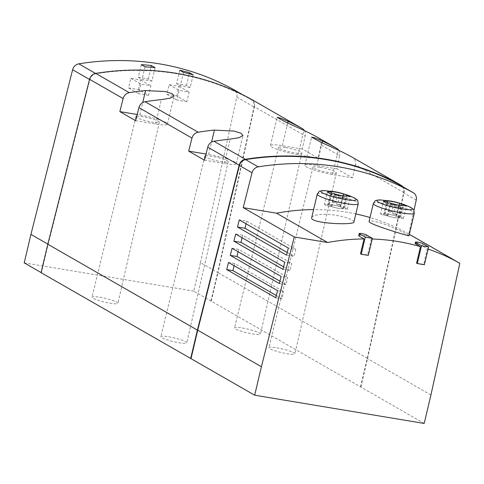<?xml version="1.0" encoding="UTF-8"?>
<svg xmlns="http://www.w3.org/2000/svg" width="484" height="484" viewBox="0 0 484 484"><rect width="100%" height="100%" fill="white"/><g stroke="black" fill="none" stroke-linecap="round" stroke-linejoin="round"><path stroke-width="0.36" stroke-dasharray="2.42 1.81" d="M424.202 423.446L193.727 291.108L200.455 262.637L217.667 272.522L254.027 106.964A7.387 6.607 119.9 0 0 251.081 99.583A7.387 6.607 119.9 0 0 250.996 99.535A287.726 257.276 119.9 0 0 96.026 73.719A7.387 6.607 119.9 0 0 89.843 79.612L48.14 244.281L41.412 272.746L41.08 272.692M138.521 89.588L140.796 79.981L130.898 78.329L128.629 87.937L138.521 89.588L148.564 95.348L150.833 85.741L140.935 84.095L138.666 93.702L148.564 95.348M176.781 95.959L179.05 86.352L169.158 84.706L166.883 94.313L176.781 95.959L186.818 101.725L189.093 92.117L179.195 90.466L176.926 100.073L186.818 101.725M193.727 291.108L24.2 262.866M200.455 262.637L236.815 97.078A7.387 6.607 119.9 0 0 233.953 89.752M408.962 235.756C409.652 235.381 393.546 227.002 381.035 223.112C373.678 220.964 369.709 220.389 369.117 221.388M353.925 221.932C355.129 219.76 338.255 214.315 324.837 214.303C316.959 214.418 312.585 215.513 311.714 217.594M360.519 253.804L367.61 254.983L371.391 238.993L366.37 236.113C364.585 234.934 356.835 234.861 359.019 236.041M371.391 238.993A232.695 208.066 -60.1 0 1 372.202 239.017M416.591 263.145L423.681 264.325L427.342 248.843L422.32 245.963C420.529 244.843 413.294 242.569 415.46 243.809M427.342 248.843A232.695 208.066 -60.1 0 1 428.092 249.097M459.8 263.526L408.744 234.214A0.738 0.659 119.9 0 0 408.448 233.796A232.695 208.066 119.9 0 0 370 217.54M355.843 213.928A232.695 208.066 119.9 0 0 313.602 209.602M211.266 301.042L217.994 272.577L367.58 358.469L360.852 386.94M367.58 358.469L404.001 192.65A7.387 6.607 119.9 0 0 402.664 186.624M404.001 192.65L355.383 164.729A7.387 6.607 119.9 0 0 352.515 157.397M355.383 164.729L352.503 177.84L336.725 168.783L339.605 155.673L320.959 144.964L318.079 158.08L302.306 149.018L305.186 135.907L254.415 106.752L217.994 272.577M254.415 106.752A7.387 6.607 119.9 0 0 251.547 99.42M304.369 130.601A7.387 6.607 -60.1 0 1 305.186 135.907M320.959 144.964A7.387 6.607 119.9 0 0 318.091 137.631M338.788 150.367A7.387 6.607 -60.1 0 1 339.605 155.673M41.11 272.577L41.412 272.746M276.739 347.784A13.334 1.882 -166.7 0 1 294.895 353.822A13.334 1.882 -166.7 0 1 281.482 352.588A13.334 1.882 -166.7 0 1 268.941 347.687A13.334 1.882 -166.7 0 1 276.739 347.784M242.321 328.019A13.334 1.882 -166.7 0 1 260.471 334.057A13.334 1.882 -166.7 0 1 247.064 332.823A13.334 1.882 -166.7 0 1 234.522 327.922A13.334 1.882 -166.7 0 1 242.321 328.019M99.777 297.255A13.334 1.882 -166.7 0 1 117.933 303.293A13.334 1.882 -166.7 0 1 104.526 302.064A13.334 1.882 -166.7 0 1 91.978 297.158A13.334 1.882 -166.7 0 1 99.777 297.255M168.62 336.785A13.334 1.882 -166.7 0 1 186.776 342.823A13.334 1.882 -166.7 0 1 173.363 341.595A13.334 1.882 -166.7 0 1 160.821 336.689A13.334 1.882 -166.7 0 1 168.62 336.785M336.725 168.783L316.76 165.455A20.316 2.874 13.3 0 0 304.878 165.316A20.316 2.874 13.3 0 0 332.538 174.518L352.503 177.84M319.991 167.313A12.003 1.694 -166.7 0 1 336.332 172.746A12.003 1.694 -166.7 0 1 324.262 171.638A12.003 1.694 -166.7 0 1 312.966 167.222A12.003 1.694 -166.7 0 1 319.991 167.313M302.306 149.018L282.341 145.696A20.316 2.874 13.3 0 0 270.459 145.551A20.316 2.874 13.3 0 0 298.114 154.753L318.079 158.08M285.566 147.547A12.003 1.694 -166.7 0 1 301.913 152.98A12.003 1.694 -166.7 0 1 289.837 151.873A12.003 1.694 -166.7 0 1 278.548 147.457A12.003 1.694 -166.7 0 1 285.566 147.547M135.611 120.667L155.576 123.989A20.316 2.874 13.3 0 0 167.458 124.134A20.316 2.874 13.3 0 0 139.797 114.932L137.178 114.496M136.712 116.323A12.003 1.694 -166.7 0 1 143.028 116.783A12.003 1.694 -166.7 0 1 159.369 122.222A12.003 1.694 -166.7 0 1 149.132 121.526A12.003 1.694 -166.7 0 1 136.452 117.346M205.555 155.854A12.003 1.694 -166.7 0 1 211.871 156.314A12.003 1.694 -166.7 0 1 228.212 161.753A12.003 1.694 -166.7 0 1 217.969 161.057A12.003 1.694 -166.7 0 1 205.295 156.87M204.454 160.198L224.419 163.519A20.316 2.874 13.3 0 0 236.301 163.665A20.316 2.874 13.3 0 0 208.64 154.463L206.015 154.027M413.983 210.358L408.744 234.214M360.526 386.885L367.253 358.414L403.614 192.856A7.387 6.607 119.9 0 0 400.752 185.523M430.929 394.98L367.253 358.414M380.527 213.553A11.822 1.67 13.3 0 0 383.395 215.198L387.333 215.858A7.756 1.095 13.3 0 0 394.998 217.776A7.756 1.095 13.3 0 0 399.512 217.885L403.45 218.544A11.822 1.67 13.3 0 0 400.577 216.892L396.644 216.239A7.756 1.095 13.3 0 0 388.979 214.321A7.756 1.095 13.3 0 0 384.465 214.212L380.527 213.553L383.461 201.15M384.465 214.212L387.158 202.814M383.395 215.198L386.329 202.796M387.333 215.858L390.358 203.044M399.512 217.885L402.543 205.077M403.45 218.544L406.379 206.136M400.577 216.892L403.341 205.222M396.644 216.239L399.264 205.149M396.081 216.112A7.387 1.047 13.3 0 0 384.871 214.249L387.89 215.979A7.387 1.047 13.3 0 0 399.106 217.848L396.081 216.112L398.526 205.797A7.387 1.047 13.3 0 0 387.309 203.927L390.334 205.664A7.387 1.047 13.3 0 0 401.545 207.533L398.526 205.797M324.461 204.212A11.822 1.67 13.3 0 0 327.329 205.863L331.262 206.517A7.756 1.095 13.3 0 0 338.933 208.435A7.756 1.095 13.3 0 0 343.446 208.543L347.379 209.203A11.822 1.67 13.3 0 0 344.511 207.551L340.573 206.898A7.756 1.095 13.3 0 0 332.907 204.98A7.756 1.095 13.3 0 0 328.394 204.871L324.461 204.212L327.39 191.809M328.394 204.871L331.086 193.473M327.329 205.863L330.257 193.455M331.262 206.517L334.293 193.709M343.446 208.543L346.471 195.736M347.379 209.203L350.313 196.8M344.511 207.551L347.27 195.881M340.573 206.898L343.198 195.814M340.016 206.777A7.387 1.047 13.3 0 0 328.799 204.907L331.824 206.644A7.387 1.047 13.3 0 0 343.035 208.507L340.016 206.777L342.454 196.456A7.387 1.047 13.3 0 0 331.238 194.586L334.262 196.322A7.387 1.047 13.3 0 0 345.479 198.192L342.454 196.456M384.871 214.249L387.309 203.927M387.89 215.979L390.334 205.664M399.106 217.848L401.545 207.533M393.45 204.496A7.018 0.992 13.3 0 0 390.146 203.946L395.41 206.964A7.018 0.992 13.3 0 0 398.707 207.515L393.45 204.496L391.768 211.611A7.018 0.992 13.3 0 0 388.464 211.06L390.146 203.946M328.799 204.907L331.238 194.586M331.824 206.644L334.262 196.322M343.035 208.507L345.479 198.192M337.378 195.155A7.018 0.992 13.3 0 0 334.081 194.604L339.338 197.623A7.018 0.992 13.3 0 0 342.636 198.174L337.378 195.155L335.696 202.27A7.018 0.992 13.3 0 0 332.399 201.719L334.081 194.604M388.464 211.06L393.722 214.079L395.41 206.964M393.722 214.079A7.018 0.992 13.3 0 0 397.025 214.63L398.707 207.515M397.025 214.63L391.768 211.611M332.399 201.719L337.657 204.738L339.338 197.623M337.657 204.738A7.018 0.992 13.3 0 0 340.954 205.289L342.636 198.174M340.954 205.289L335.696 202.27M424.395 264.736L423.681 264.325M368.33 255.395L367.61 254.983M276.316 295.53L281.984 298.785L283.666 291.671L277.556 290.648M234.099 265.698L234.619 263.502L283.666 291.671M275.759 297.745L281.984 298.785M234.619 263.502L228.502 262.485M279.952 281.18L286.008 284.659L287.69 277.544L281.15 276.455M238.086 251.728L238.642 249.381L287.69 277.544M279.353 283.551L286.008 284.659M238.642 249.381L232.096 248.292M283.588 266.835L290.031 270.538L291.713 263.423L284.743 262.261M242.073 237.759L242.666 235.254L291.713 263.423M282.946 269.358L290.031 270.538M242.666 235.254L235.696 234.093M286.54 255.159L294.06 256.411L295.742 249.296L288.337 248.062M287.218 252.485L294.06 256.411M246.06 223.789L246.689 221.134L239.29 219.899M246.689 221.134L295.742 249.296M47.837 244.105L48.14 244.281M210.933 300.988L217.667 272.522M183.472 72.388L180.29 85.843L190.182 87.489L193.177 74.832M179.739 70.247L176.563 83.702L180.29 85.843M176.563 83.702L186.455 85.347L190.182 87.489M186.455 85.347L189.19 73.774M145.025 66.81L142.03 79.467L151.928 81.118L155.104 67.663M141.292 64.668L138.303 77.325L142.03 79.467M138.303 77.325L148.195 78.977L151.928 81.118M148.195 78.977L150.966 67.264M179.05 86.352L189.093 92.117M169.158 84.706L179.195 90.466M166.883 94.313L176.926 100.073M140.796 79.981L150.833 85.741M130.898 78.329L140.935 84.095M128.629 87.937L138.666 93.702M95.542 73.441L96.026 73.719M242.514 94.664L250.996 99.535M332.538 174.518L338.298 150.143M316.76 165.455L322.126 142.768M298.114 154.753L303.879 130.377M282.341 145.696L287.702 123.003M139.797 114.932L142.72 102.578M155.576 123.989L161.341 99.613M224.419 163.519L230.178 139.144M208.64 154.463L211.562 142.108M416.234 200.104L403.614 192.856M373.333 203.455A21.054 2.977 -166.7 0 1 385.645 203.607A21.054 2.977 -166.7 0 1 414.31 213.142M380.406 199.965L380.739 199.977A18.223 2.577 -166.7 0 1 387.563 200.775A18.223 2.577 -166.7 0 1 409.24 206.716M317.262 194.114A21.054 2.977 -166.7 0 1 329.574 194.266A21.054 2.977 -166.7 0 1 358.239 203.8M324.341 190.623L324.673 190.636A18.223 2.577 -166.7 0 1 331.492 191.434A18.223 2.577 -166.7 0 1 353.169 197.375M422.865 243.652L422.32 245.963M366.63 235.018L366.37 236.113M89.54 79.443L89.843 79.612M236.815 97.078L254.027 106.964M304.878 165.316L311.551 137.105M270.459 145.551L277.126 117.34M167.458 124.134L174.125 95.929M236.301 163.665L242.968 135.453M204.847 156.229L160.821 336.689M228.212 161.753L186.776 342.823M136.004 116.698L91.978 297.158M159.369 122.222L117.933 303.293M278.548 147.457L234.522 327.922M301.913 152.98L260.471 334.057M312.966 167.222L268.941 347.687M336.332 172.746L294.895 353.822M242.526 94.67L251.081 99.583"/><path stroke-width="0.73" d="M233.953 89.752A7.387 6.607 119.9 0 0 233.869 89.697A7.387 6.607 119.9 0 0 233.784 89.655A287.726 257.276 119.9 0 0 78.813 63.834A7.387 6.607 119.9 0 0 72.63 69.732L30.928 234.395L24.2 262.866L41.11 272.577M179.739 70.247L183.472 72.388A287.726 257.276 119.9 0 1 193.177 74.832L189.45 72.691A287.726 257.276 119.9 0 0 179.739 70.247M141.292 64.668L145.025 66.81A287.726 257.276 119.9 0 1 155.104 67.663L151.377 65.522A287.726 257.276 119.9 0 0 141.292 64.668M233.899 241.189L282.946 269.358L284.743 262.261L235.696 234.093L233.899 241.189L240.984 242.375L242.073 237.759M226.706 269.582L275.759 297.745L277.556 290.648L228.502 262.485L226.706 269.582L232.937 270.623L234.099 265.698M313.602 209.602A232.695 208.066 119.9 0 0 276.552 213.196L243.216 207.642L294.272 236.96L261.402 366.739L197.726 330.173L190.998 358.644L254.675 395.204L424.202 423.446L430.929 394.98L459.8 263.526A0.738 0.659 -60.1 0 0 459.504 263.108A0.738 0.659 -60.1 0 1 459.504 263.108L409.307 234.292L459.504 263.108A232.695 208.066 -60.1 0 0 428.092 249.097M243.216 207.642L252.049 172.752L239.429 165.504L197.726 330.173M230.299 255.389L279.353 283.551L281.15 276.455L232.096 248.292L230.299 255.389L236.96 256.496L238.086 251.728M237.493 226.996L286.54 255.159L288.337 248.062L239.29 219.899L237.493 226.996L245.007 228.248L287.218 252.485M369.117 221.388C367.296 223.892 410.22 236.658 408.962 235.756L414.31 213.142A21.054 2.977 -166.7 0 1 393.135 211.193A21.054 2.977 -166.7 0 1 373.333 203.455L369.092 221.382M353.169 197.375C347.506 194.665 338.092 192.154 333.966 191.616L324.673 190.636A18.223 2.577 -166.7 0 0 326.222 194.544A18.223 2.577 -166.7 0 0 350.035 200.17A18.223 2.577 -166.7 0 0 353.169 197.375C356.66 199.36 358.178 200.461 357.73 200.685L358.239 203.8A21.054 2.977 -166.7 0 1 337.064 201.852A21.054 2.977 -166.7 0 1 317.262 194.114L311.714 217.594C309.155 223.439 354.324 225.574 353.925 221.932M276.552 213.196L327.608 242.514A232.695 208.066 -60.1 0 1 364.035 238.927L359.019 236.041L358.717 235.66L359.219 233.518A3.969 0.563 13.3 0 0 359.539 233.839L365.275 237.136L361.239 254.215L368.33 255.395L372.365 238.316L366.63 235.018A3.969 0.563 13.3 0 0 362.359 233.693A3.969 0.563 13.3 0 0 359.219 233.518M372.202 239.017A232.695 208.066 -60.1 0 1 420.475 246.689L415.133 243.525L415.454 242.145A3.969 0.563 13.3 0 0 415.774 242.466L421.51 245.763L417.305 263.556L424.395 264.736L428.6 246.943L422.865 243.652A3.969 0.563 13.3 0 0 418.593 242.327A3.969 0.563 13.3 0 0 415.454 242.145M370 217.54A232.695 208.066 119.9 0 0 355.843 213.928M364.035 238.927L360.519 253.804L361.239 254.215M327.608 242.514L294.272 236.96M261.402 366.739L254.675 395.204M420.475 246.689L416.591 263.145L417.305 263.556M334.293 193.709A7.756 1.095 13.3 0 0 341.958 195.627A7.756 1.095 13.3 0 0 346.471 195.736L347.149 195.851A8.434 1.192 -166.7 0 1 342.224 195.778A8.434 1.192 -166.7 0 1 333.609 193.594L334.293 193.709M390.358 203.044A7.756 1.095 13.3 0 0 398.029 204.968A7.756 1.095 13.3 0 0 402.543 205.077L403.22 205.192A8.434 1.192 -166.7 0 1 398.29 205.119A8.434 1.192 -166.7 0 1 389.68 202.935L390.358 203.044M402.664 186.624A7.387 6.607 119.9 0 0 401.054 185.269A7.387 6.607 119.9 0 0 400.976 185.227A288.095 257.603 119.9 0 0 245.34 159.297A7.387 6.607 119.9 0 0 239.163 165.189L207.757 147.154A7.387 6.607 119.9 0 1 213.928 141.261A288.095 257.603 119.9 0 1 230.178 139.144L239.169 137.656L242.968 135.453L240.869 133.173L234.135 131.097L214.406 130.087A288.095 257.603 -60.1 0 0 198.156 132.205L145.091 101.731A7.387 6.607 119.9 0 0 138.914 107.623L135.611 120.667L119.838 111.604L123.142 98.567A7.387 6.607 -60.1 0 1 129.313 92.674A288.095 257.603 -60.1 0 1 145.563 90.556L165.292 91.567L172.026 93.642L174.125 95.929L170.332 98.131L161.341 99.613A288.095 257.603 119.9 0 0 145.091 101.731M352.515 157.397A7.387 6.607 119.9 0 0 352.437 157.348A7.387 6.607 119.9 0 0 352.352 157.306A288.095 257.603 119.9 0 0 338.298 150.143L320.275 141.915L311.551 137.105L314.667 137.777L322.526 141.08A288.095 257.603 -60.1 0 1 336.58 148.249A7.387 6.607 -60.1 0 1 336.658 148.292A7.387 6.607 -60.1 0 1 338.788 150.367M251.547 99.42A7.387 6.607 119.9 0 0 251.468 99.377A7.387 6.607 119.9 0 0 251.39 99.329A288.095 257.603 119.9 0 0 95.753 73.405A7.387 6.607 119.9 0 0 89.576 79.297L47.807 244.226L41.08 272.692L190.998 358.644M318.091 137.631A7.387 6.607 119.9 0 0 318.012 137.589A7.387 6.607 119.9 0 0 317.934 137.541A288.095 257.603 119.9 0 0 303.879 130.377L285.856 122.15L277.126 117.34L280.242 118.011L288.101 121.315A288.095 257.603 -60.1 0 1 302.155 128.484A7.387 6.607 -60.1 0 1 302.24 128.526A7.387 6.607 -60.1 0 1 304.369 130.601M190.666 358.59L197.399 330.118L47.807 244.226M197.399 330.118L239.163 165.189M198.156 132.205A7.387 6.607 -60.1 0 0 191.979 138.097L188.675 151.135L204.454 160.198L207.757 147.154M137.178 114.496L119.838 111.604M136.452 117.346A12.003 1.694 -166.7 0 1 136.004 116.698A12.003 1.694 -166.7 0 1 136.712 116.323M205.295 156.87A12.003 1.694 -166.7 0 1 204.847 156.229A12.003 1.694 -166.7 0 1 205.555 155.854M206.015 154.027L188.675 151.135M252.049 172.752A7.387 6.607 119.9 0 1 258.232 166.859A287.726 257.276 119.9 0 1 413.203 192.674A7.387 6.607 119.9 0 1 413.288 192.723A7.387 6.607 119.9 0 1 416.234 200.104L413.983 210.358M400.752 185.523A7.387 6.607 119.9 0 0 400.667 185.475A7.387 6.607 119.9 0 0 400.583 185.426A287.726 257.276 119.9 0 0 245.612 159.611A7.387 6.607 119.9 0 0 239.429 165.504M386.813 201.283A8.434 1.192 -166.7 0 1 391.744 201.356A8.434 1.192 -166.7 0 1 400.353 203.54L399.675 203.431A7.756 1.095 13.3 0 0 392.004 201.507A7.756 1.095 13.3 0 0 387.49 201.398L383.461 201.15A11.822 1.67 -166.7 0 0 386.329 202.796L389.68 202.935M403.341 205.222L403.511 204.49A11.822 1.67 -166.7 0 1 406.379 206.136L403.22 205.192M403.511 204.49L400.353 203.54M330.741 191.948A8.434 1.192 -166.7 0 1 335.672 192.015A8.434 1.192 -166.7 0 1 344.281 194.199L343.604 194.09A7.756 1.095 13.3 0 0 335.932 192.166A7.756 1.095 13.3 0 0 331.425 192.057L327.39 191.809A11.822 1.67 -166.7 0 0 330.257 193.455L333.609 193.594M347.27 195.881L347.439 195.149A11.822 1.67 -166.7 0 1 350.313 196.8L347.149 195.851M347.439 195.149L344.281 194.199M387.158 202.814L387.49 201.398M399.264 205.149L399.675 203.431M331.086 193.473L331.425 192.057M343.198 195.814L343.604 194.09M421.51 245.763L428.6 246.943M365.275 237.136L372.365 238.316M232.937 270.623L276.316 295.53M236.96 256.496L279.952 281.18M240.984 242.375L283.588 266.835M245.007 228.248L246.06 223.789M30.928 234.395L47.837 244.105M189.19 73.774L189.45 72.691M150.966 67.264L151.377 65.522M78.813 63.834L95.542 73.441M233.784 89.655L242.514 94.664M245.34 159.297L213.928 141.261M400.976 185.227L352.352 157.306M302.155 128.484L251.39 99.329M129.313 92.674L95.753 73.405M336.58 148.249L317.934 137.541M191.979 138.097L138.914 107.623M123.142 98.567L89.576 79.297M322.126 142.768L322.526 141.08M287.702 123.003L288.101 121.315M142.72 102.578L145.563 90.556M211.562 142.108L214.406 130.087M258.232 166.859L245.612 159.611M413.203 192.674L400.583 185.426M380.739 199.977L390.031 200.957C394.164 201.495 403.571 204.006 409.24 206.716A18.223 2.577 -166.7 0 1 406.106 209.512A18.223 2.577 -166.7 0 1 382.293 203.879A18.223 2.577 -166.7 0 1 380.739 199.977C376.733 200.188 374.882 200.497 375.185 200.896L373.333 203.455M415.774 242.466L415.46 243.809M359.539 233.839L359.019 236.041M72.63 69.732L89.54 79.443M401.054 185.269L352.437 157.348M302.24 128.526L251.468 99.377M336.658 148.292L318.012 137.589M413.288 192.723L400.667 185.475M409.24 206.716C412.725 208.695 414.244 209.802 413.796 210.026L414.31 213.142M358.239 203.8L353.949 221.938M324.673 190.636C320.668 190.847 318.817 191.156 319.113 191.555L317.262 194.114M233.869 89.697L242.526 94.67"/></g></svg>
